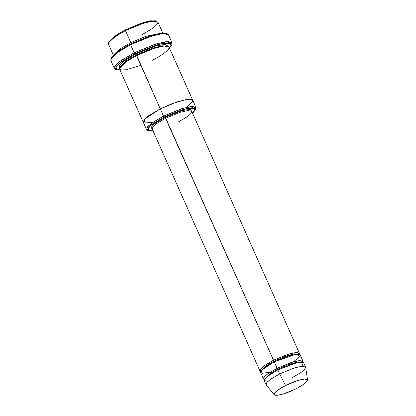 <?xml version="1.0" encoding="UTF-8"?>
<svg xmlns="http://www.w3.org/2000/svg" width="416" height="416" viewBox="0 0 416 416"><rect width="100%" height="100%" fill="white"/><g stroke="black" fill="none" stroke-linecap="round" stroke-linejoin="round"><path stroke-width="0.62" d="M152.168 128.939L153.166 126.537L156.754 123.495L165.76 118.217L165.142 117.328L154.372 123.859L151.086 127.353L152.329 129.298L151.086 127.353L154.372 123.859L165.142 117.328L182.322 110.531L190.419 109.299L191.87 111.696L190.419 109.299L182.322 110.531L165.142 117.328L273.51 360.225L274.128 361.114L287.03 355.742L294.346 353.881L298.709 354.162L294.346 353.881L287.03 355.742L274.128 361.114L273.51 360.225L263.536 366.215L260.198 369.502L260.686 371.576L259.922 370.952L260.915 368.55L264.503 365.503L273.51 360.225L287.784 354.359L295.578 352.555L299.463 353.345L299.416 354.333L297.216 352.482L289.364 353.881L273.51 360.225L165.76 118.217L156.754 123.495L153.166 126.537L152.168 128.939L259.922 370.952M166.135 33.353L158.98 33.55L148.481 36.426L130.499 44.002L130.603 44.73L149.115 36.93L159.921 33.966L167.284 33.769L166.135 33.353M134.81 53.685L157.326 44.678L168.449 42.718L171.491 45.375L169.468 48.074L170.778 43.176L160.54 43.826L134.81 53.685L118.914 63.591L115.45 68.432L120.042 70.075L116.683 69.779L115.934 66.856L120.645 62.192L134.81 53.685L134.196 52.801L134.81 53.685M171.491 45.375L171.954 44.247L168.818 41.506L157.373 43.524L134.196 52.801L155.012 44.242L166.374 41.61L172.037 42.765L168.444 34.694L162.786 33.545L151.419 36.171L130.603 44.73L134.196 52.801L130.603 44.73L117.468 52.426L112.232 56.867L110.781 60.372L114.374 68.437L115.825 64.938L121.061 60.497L134.196 52.801L119.616 61.558L114.759 66.357L115.534 69.368L116.683 69.779M164.112 117.01L183.316 109.325L192.8 107.65L195.4 109.923L192.561 113.24L195.25 108.373L187.117 108.352L164.112 117.01L150.046 125.913L147.711 130L153.02 130.848L148.652 130.733L148.013 128.242L152.032 124.264L164.112 117.01L163.498 116.121L164.112 117.01M195.4 109.923L195.858 108.794L193.175 106.444L183.362 108.176L163.498 116.121L181.34 108.789L191.079 106.532L195.931 107.52L192.702 100.261L187.85 99.273L178.105 101.525L160.264 108.862L163.498 116.121L160.264 108.862L178.105 101.525L187.85 99.273L192.717 100.303M156.868 21.216L155.719 20.8L149.614 20.966L140.66 23.421L125.325 29.884L125.424 30.612L141.289 23.925L150.55 21.388L156.868 21.216L157.534 23.79L153.369 27.908L140.873 35.412M130.811 42.713L145.969 36.27L161.637 33.15L145.969 36.27L130.811 42.713L131.43 43.597L130.811 42.713L121.399 48.053L114.187 54.278L121.399 48.053L130.811 42.713L125.424 30.612L130.811 42.713M162.781 33.056L157.862 22.012L153.01 21.024L143.27 23.275L125.424 30.612L114.166 37.206L109.684 41.012L108.436 44.013L113.355 55.063M305.568 367.058L303.768 363.028L299.889 362.237L292.094 364.042L277.82 369.907L279.614 373.942L293.894 368.072L301.683 366.267L305.568 367.058L304.569 369.46L300.981 372.507L291.975 377.785M285.61 385.533L298.012 380.474L304.632 379.028L307.564 379.928L303.404 384.488L296.036 388.778C300.903 386.5 310.383 380.468 306.738 379.158C302.666 378.071 290.056 383.131 285.61 385.533C280.748 387.811 271.268 393.843 274.908 395.153C278.985 396.24 291.595 391.18 296.036 388.778L284.352 393.614L277.841 395.2L274.253 394.758L274.789 392.787L277.784 390.151L285.61 385.533L279.614 373.942L285.61 385.533M307.564 379.928L305.635 367.297L302.162 366.226L294.32 367.942L279.614 373.942L270.338 379.413L266.791 382.533L266.157 384.873L274.253 394.758M270.15 372.195L261.929 373.334L261.399 370.438L274.227 361.842L277.103 368.295L291.377 362.424L299.172 360.625L303.051 361.41L303.004 362.398L300.81 360.547L292.952 361.946L277.103 368.295L277.716 369.179L290.623 363.808L297.934 361.946L302.302 362.227L297.934 361.946L290.623 363.808L277.716 369.179L277.103 368.295L267.129 374.28L263.791 377.567L264.274 379.642M264.623 379.002L269.599 373.88L277.716 369.179L269.599 373.88L264.623 379.002M267.821 381.446L264.17 380.448L266.443 377.036L277.82 369.907L277.716 369.179L277.82 369.907L296.296 362.872L303.363 362.575L301.974 366.241M285.87 364.068L285.974 364.796M261.03 370.937L266.011 365.815L274.128 361.114L266.011 365.815L261.03 370.937M303.051 361.41L300.18 354.957L296.296 354.167L288.501 355.971L274.227 361.842L274.128 361.114L274.227 361.842L265.221 367.12L261.633 370.162L260.64 372.564L263.51 379.018L264.508 376.615L268.096 373.573L277.103 368.295L274.227 361.842L296.156 354.182L299.998 356.231L293.54 361.78M135.84 54.007L136.458 54.891L152.537 48.178L161.71 45.807L167.346 46.051L161.71 45.807L152.537 48.178L136.458 54.891L135.84 54.007L123.609 61.308L119.345 65.369L119.538 68.073L119.345 65.369L123.609 61.308L135.84 54.007L155.251 46.192L165.09 44.32L168.314 46.353L165.09 44.32L155.251 46.192L135.84 54.007M119.954 67.148L126.35 60.731L136.458 54.891L126.35 60.731L119.954 67.148M140.899 65.369L126.084 69.784L120.957 69.935L119.506 68.193L126.214 61.584L136.557 55.619L136.458 54.891L160.264 108.862L136.557 55.619L125.299 62.218L120.817 66.024L119.569 69.025L143.276 122.268L144.518 119.267L149.006 115.461L160.264 108.862L148.954 115.492L144.477 119.314L143.276 122.268M192.702 100.261L168.995 47.018L164.143 46.03L154.404 48.282L136.557 55.619C143.146 52.057 161.824 44.559 167.861 46.176C173.259 48.116 159.219 57.054 152.006 60.419M299.463 353.345L191.708 111.332L187.829 110.542L180.034 112.346L165.76 118.217L180.034 112.346L187.829 110.542L191.708 111.332L190.715 113.734L187.127 116.782L178.121 122.06M186.607 107.323L192.785 100.984L191.282 99.341L186.337 99.471L172.016 103.667L160.264 108.862L172.016 103.667L186.337 99.471L191.282 99.341L192.785 100.984L186.607 107.323M152.604 122.46L144.066 122.98L144.726 119.038L160.264 108.862L149.006 115.461L144.518 119.267L143.276 122.262L146.51 129.527L147.753 126.526L152.24 122.72L163.498 116.121L150.998 123.63L146.838 127.743L147.503 130.322L148.652 130.733M148.158 130.494L146.51 129.527M111.171 58.292L118.742 50.788L130.499 44.002L149.224 36.176L159.942 33.379L166.644 33.592M116.178 69.54L114.374 68.437M266.027 384.665L267.02 382.262L270.608 379.22L279.614 373.942L277.82 369.907L268.814 375.185L265.226 378.232L264.228 380.63L266.027 384.665M108.82 42.141L115.216 35.719L125.325 29.884L141.398 23.171L150.571 20.8L156.213 21.044M125.424 30.612L125.325 29.884L115.731 35.376L108.971 41.61L108.514 42.744L115.502 36.291L125.424 30.612M130.603 44.73L130.499 44.002L119.257 50.44L111.332 57.756L110.869 58.885L119.028 51.355L130.603 44.73"/></g></svg>
